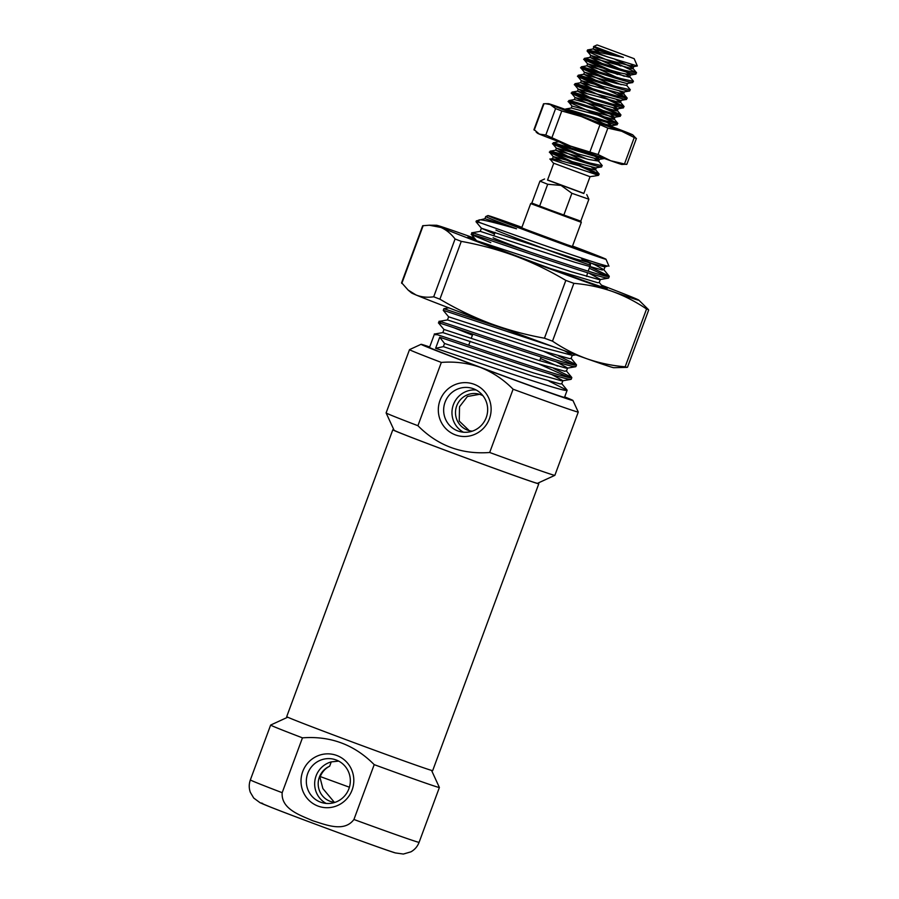 <?xml version="1.0" encoding="UTF-8"?>
<svg xmlns="http://www.w3.org/2000/svg" width="899" height="899" viewBox="0 0 899 899"><rect width="100%" height="100%" fill="white"/><g stroke="black" fill="none" stroke-linecap="round" stroke-linejoin="round"><path stroke-width="1.35" d="M547.581 179.946L583.867 193.364M588.89 199.23L571.888 193.296L561.032 185.408L547.693 184.273L539.58 206.208L580.776 221.165L588.89 199.23L586.766 194.6M572.213 246.91L581.305 222.323L530.68 203.59L531.837 203.062L563.774 215.232L571.888 193.296M530.68 203.59L521.589 228.189M553.75 163.27L547.525 180.092L583.811 193.51L590.036 176.698L553.357 163.079L550.053 159.078L552.604 158.64L557.683 161.55M553.222 152.976L599.026 173.889L588.497 171.956L598.498 175.339L592.913 176.305L598.408 175.361M588.497 171.956C571.64 166.495 544.333 156.741 550.817 159.483M597.498 45.062L634.166 58.682L597.498 45.062M593.812 46.804L595.913 47.153L593.52 46.568L597.048 44.95M595.913 47.153L623.378 57.469L591.711 50.861C587.946 49.816 586.71 49.659 588.025 50.4M631.087 64.492L633.503 66.627L637.346 65.964L607.544 56.895L591.711 50.861M594.722 158.741L598.543 161.09L602.139 165.461L601.128 166.922C594.958 166.731 542.007 148.56 550.177 152.695L597.7 174.215M598.543 161.09L588.497 159.438L555.728 150.2L550.143 151.167L550.177 152.695M602.24 165.719L590.216 163.101L570.764 157.168C555.616 152.302 548.884 150.459 550.57 151.639M604.364 158.482L604.252 158.482C598.082 158.291 545.12 140.132 553.301 144.256L586.362 158.831M595.632 155.336L553.267 142.727L553.301 144.256M594.273 112.083L617.748 123.275L616.736 124.736C610.567 124.545 557.605 106.385 565.786 110.51M617.849 123.534L605.746 120.904L585.788 114.802C572.629 110.667 563.561 107.869 566.179 109.464M595.217 109.509L611.331 117.084L614.141 118.915L613.646 119.376L571.326 108.015L565.752 108.981L565.325 109.948L595.003 121.32L615.332 128.535L606.162 124.747M575.068 93.912L620.872 114.836L619.861 116.297C613.691 116.117 560.729 97.946 568.91 102.081L616.422 123.601M613.444 108.116L617.265 110.476L616.77 110.948L574.45 99.575L568.876 100.542L568.91 102.081M620.973 115.106L615.107 114.195L589.182 106.453C574.349 101.677 567.718 99.868 569.292 101.025M578.192 85.484L623.996 106.397L622.973 107.858C616.804 107.678 563.853 89.507 572.022 93.642L619.546 115.162M616.568 99.688L620.389 102.037L619.883 102.508L577.574 91.147L571.989 92.114L572.022 93.642M624.086 106.666L611.859 103.992L576.113 93.058C572.674 92.046 571.449 91.889 572.416 92.586M618.085 93.159L627.109 97.957L626.097 99.429C619.928 99.238 566.966 81.067 575.146 85.203L591.194 92.406M619.681 91.249L623.501 93.597L623.007 94.069L580.687 82.708L575.113 83.674L575.146 85.203M627.21 98.227L614.747 95.485L579.383 84.652C575.439 83.517 574.158 83.349 575.54 84.146M627.524 83.36L626.738 85.461L630.334 89.788L629.221 90.99C623.052 90.799 570.09 72.639 578.271 76.763L625.783 98.294M626.738 85.461L616.59 83.506L583.811 74.269L578.237 75.235L578.271 76.763M630.334 89.788L616.051 86.518L598.97 81.27C583.327 76.258 576.551 74.403 578.664 75.718M625.929 74.37L629.75 76.73L633.357 81.09L632.334 82.551C626.165 82.371 573.214 64.2 581.395 68.335L614.455 82.899M625.951 71.875L630.637 74.92L629.244 77.202L586.935 65.829L581.361 66.796L581.395 68.335M633.447 81.36L620.782 78.55L585.125 67.639C581.664 66.65 580.552 66.526 581.777 67.279M613.006 61.458L636.47 72.65L635.458 74.111C629.289 73.932 576.326 55.76 584.507 59.896L617.579 74.471M615.085 59.401L630.053 66.459L632.874 68.29L632.368 68.762L590.047 57.401L584.474 58.368L584.507 59.896M636.571 72.92L624.277 70.223L588.553 59.289C584.822 58.221 583.597 58.064 584.901 58.84M599.127 174.159L598.498 175.339M556.346 144.537L578.664 154.257M608.207 99.778L622.67 106.723M581.305 77.044L603.645 86.765M584.429 68.605L621.209 84.72M587.541 60.166L624.333 76.291M607.544 56.895C592.621 52.097 585.979 50.288 587.631 51.457L620.692 66.032M623.378 57.469L593.171 48.962L587.598 49.928L587.114 51.029L591.115 55.76L619.647 68.852M637.346 65.964L634.166 58.682M609.005 53.232L594.172 46.984M593.194 176.159L590.025 176.687M547.693 184.273L539.951 181.126L531.837 203.062M593.879 47.04L610.5 54.895M633.503 66.627L590.755 55.48M630.637 74.92L620.49 72.965L587.586 63.795L616.523 77.292M632.829 82.539L626.906 83.528L584.474 72.223L613.41 85.72M629.705 90.979L623.782 91.956L581.35 80.663L589.755 84.967M626.592 99.418L620.67 100.396L578.226 89.102L586.631 93.406M613.466 105.621L617.546 108.835L575.102 97.541L604.038 111.026M610.342 114.061L614.422 117.275L572.034 106.093L568.426 101.733M607.218 122.5L611.657 125.691L599.217 122.86M582.451 150.504L588.44 153.212M594.733 156.246L599.431 159.292L598.655 161.393M604.746 158.471L598.824 159.449L556.38 148.155L585.316 161.651M601.622 166.911L595.7 167.888L553.256 156.595L561.661 160.899M593.171 48.962L599.532 52.457M590.047 57.401L601.948 63.38M586.935 65.829L598.813 71.808M583.811 74.269L595.7 80.247M580.687 82.708L592.587 88.686M577.574 91.147L589.463 97.126M592.104 117.949L610.556 126.928M559.009 141.75L570.753 147.751M555.728 150.2L567.617 156.179M591.598 167.18L595.419 169.529L594.924 170.001L552.604 158.64M302.716 771.567A26.992 26.352 106.8 0 1 336.777 755.475A26.992 26.352 106.8 0 1 352.105 789.996A26.992 26.352 106.8 0 1 318.044 806.088A26.992 26.352 106.8 0 1 302.716 771.567M348.913 788.738A22.486 21.958 -73.2 0 0 334.821 759.52A22.486 21.958 -73.2 0 0 307.761 773.376A22.486 21.958 -73.2 0 0 321.853 802.593A22.486 21.958 -73.2 0 0 348.913 788.738M349.419 787.221L320.235 776.567M334.338 802.301L322.865 788.569L319.954 777.287C321.932 772.151 325.157 768.465 329.641 766.229A18.89 18.452 -73.2 0 0 334.99 802.369M329.641 766.229L331.248 761.891L338.687 761.116M331.248 761.891A22.486 21.958 -73.2 0 0 326.157 803.425M374.209 764.644L353.925 819.483A89.956 1.225 20.3 0 0 417.046 841.846A89.956 1.225 20.3 0 0 419.103 842.318L439.386 787.49A89.956 1.225 -159.7 0 1 439.386 787.49A89.956 1.225 -159.7 0 1 437.33 787.007A89.956 1.225 -159.7 0 1 374.209 764.644C354.397 744.653 330.472 735.73 302.457 737.854A89.956 1.225 -159.7 0 1 270.644 725.066A89.956 1.225 -159.7 0 1 270.655 725.055L287.736 717.2M353.925 819.483C344.081 832.811 325.348 824.529 312.762 820.753C300.704 815.371 280.926 809.246 282.174 792.693L302.457 737.854M393.976 430.014A77.82 1.056 20.3 0 0 392.818 429.778A77.82 1.056 20.3 0 0 449.77 451.95A77.82 1.056 20.3 0 0 538.793 483.774A77.82 1.056 20.3 0 0 537.759 483.201M392.818 429.778L286.714 716.627A77.82 1.056 20.3 0 0 343.665 738.798A77.82 1.056 20.3 0 0 432.677 770.612L538.793 483.774M572.416 246.36A42.736 0.584 -159.7 0 1 587.013 252.259A42.736 0.584 -159.7 0 1 586.047 252.023A42.736 0.584 -159.7 0 1 542.681 236.471A42.736 0.584 -159.7 0 1 506.867 222.604A42.736 0.584 -159.7 0 1 507.845 222.828A42.736 0.584 -159.7 0 1 521.791 227.638M489.416 418.788A26.992 26.352 106.8 0 1 455.366 434.88A26.992 26.352 106.8 0 1 440.027 400.347A26.992 26.352 106.8 0 1 474.088 384.266A26.992 26.352 106.8 0 1 489.416 418.788M445.072 402.168A22.486 21.958 -73.2 0 0 459.175 431.385A22.486 21.958 -73.2 0 0 486.235 417.529A22.486 21.958 -73.2 0 0 472.132 388.312A22.486 21.958 -73.2 0 0 445.072 402.168M482.954 395.751A18.89 18.452 -73.2 0 0 456.703 405.91A18.89 18.452 -73.2 0 0 472.301 431.16M469.244 430.643L459.243 421.08L459.524 406.753L467.413 396.504L479.448 394.335M476.178 389.997A22.486 21.958 -73.2 0 0 463.468 432.217M429.688 346.969A80.966 1.101 20.3 0 0 422.935 344.755A80.966 1.101 20.3 0 0 421.092 344.306A80.966 1.101 20.3 0 0 480.336 367.388A80.966 1.101 20.3 0 0 571.09 400.066A80.966 1.101 20.3 0 0 572.944 400.482A80.966 1.101 20.3 0 0 564.684 396.909M572.944 400.482L578.259 412.034A89.956 1.225 -159.7 0 1 578.271 412.057A89.956 1.225 -159.7 0 1 576.203 411.573A89.956 1.225 -159.7 0 1 513.093 389.222L489.685 452.489C461.659 454.624 437.746 445.69 417.923 425.71L441.33 362.432A89.956 1.225 -159.7 0 1 409.517 349.632A89.956 1.225 -159.7 0 1 409.528 349.621L421.092 344.306M441.33 362.432C454.737 361.319 467.738 362.971 480.336 367.388C492.731 372.298 503.654 379.58 513.093 389.222M489.685 452.489A89.956 1.225 20.3 0 0 552.795 474.852A89.956 1.225 20.3 0 0 554.84 475.346L537.512 483.314A76.471 1.045 -159.7 0 1 535.77 482.898A76.471 1.045 -159.7 0 1 458.187 455.063A76.471 1.045 -159.7 0 1 394.088 430.261L386.109 412.933A89.956 1.225 20.3 0 0 386.109 412.933A89.956 1.225 20.3 0 0 417.923 425.71M554.84 475.346A89.956 1.225 20.3 0 0 554.863 475.335L578.271 412.057M521.903 227.335A62.975 0.854 20.3 0 0 489.326 215.917A62.975 0.854 20.3 0 0 487.887 215.569A62.975 0.854 20.3 0 0 539.872 235.718A62.975 0.854 20.3 0 0 604.566 258.934A62.975 0.854 20.3 0 0 606.005 259.26A62.975 0.854 20.3 0 0 572.528 246.056M487.887 215.569L485.707 216.58L484.909 218.727M487.191 216.917C482.426 215.603 492.202 219.558 516.52 228.796C489.112 220.862 476.605 218.199 478.976 220.806M516.52 228.796L484.966 218.693L476.335 220.884A71.965 0.978 -159.7 0 0 476.324 220.896L476.032 221.772L481.426 228.267L494.495 234.021M602.161 264.621L604.757 266.913L607.735 266.07C598.026 264.666 503.811 231.189 481.729 223.312A71.965 0.978 -159.7 0 1 476.324 220.896M608.971 266.194L606.005 259.26M553.784 368.511L571.697 377.355L570 377.692C562.617 376.703 523.499 363.825 488.157 351.812C452.388 339.665 427.508 331.079 435.959 334.855M571.697 377.355L566.303 370.849L564.786 371.242L537.445 363.522L442.836 332.596L434.475 334.046L429.508 347.441A71.965 0.978 -159.7 0 0 489.382 370.624A71.965 0.978 -159.7 0 0 562.864 396.998A71.965 0.978 -159.7 0 0 564.516 397.38L567.123 390.301L565.325 390.346C554.402 389.188 457.602 355.476 435.61 348.306L439.701 337.237L444.533 343.474L443.364 346.643L435.61 348.306M571.809 377.647L571.225 379.232L569.415 379.277C558.504 378.108 461.704 344.396 439.701 337.237M481.729 223.312C475.987 221.469 474.571 221.21 477.504 222.547M589.845 266.666L609.14 276.117L607.454 276.454C600.071 275.465 560.954 262.587 525.6 250.574C489.843 238.426 464.952 229.841 473.413 233.616M582.507 259.26L594.913 264.789L603.757 269.61L602.229 270.003L574.899 262.283L480.28 231.358L471.964 232.785L471.334 234.381L476.74 240.932M609.264 276.409L608.668 277.993L606.87 278.038C599.476 277.049 560.358 264.171 525.016 252.158C489.258 240.011 464.367 231.425 472.829 235.201L490.798 242.64M507.047 329.731L443.87 308.705L443.263 310.357L448.657 316.853M554.211 347.048L443.252 310.312M558.47 355.847L576.371 364.702L574.686 365.039C567.303 364.05 528.185 351.172 492.832 339.159C457.074 327.011 432.194 318.426 440.645 322.202M564.46 350.745L572.27 355.341L571.101 358.51L569.46 358.589L542.131 350.868L447.522 319.932L439.15 321.381L438.577 323.011L443.971 329.506L442.836 332.596M576.495 364.994L575.899 366.578L574.101 366.623C566.707 365.635 527.601 352.756 492.247 340.743C456.49 328.596 431.599 320.01 440.061 323.786M589.261 268.239L606.51 276.285M543.648 351.352L573.742 364.87M453.939 327.753L472.424 335.17M538.557 363.825L569.067 377.524M549.098 381.165L567.123 390.301M604.757 266.913L576.068 259.114L481.403 228.222L480.235 231.38M589.092 273.229L600.363 279.409L598.723 279.499L571.382 271.779L476.976 240.853M572.27 355.341L543.299 347.699L448.635 316.808L447.466 319.965M556.324 361.814L567.595 367.994L565.954 368.084L538.613 360.353L443.949 329.461M551.649 374.467L562.909 380.659L561.268 380.738L533.939 373.018L444.533 343.474M600.363 279.409L599.195 282.578L597.554 282.657L550.357 268.52M540.513 358.544L557.56 366.073M562.909 380.659L561.74 383.817L560.099 383.895L532.77 376.175L443.364 346.643M521.723 227.807L543.367 236.594L572.348 246.528M493.124 237.707A50.378 0.685 20.3 0 0 530.129 252.113M401.538 282.915L422.687 225.739L429.25 225.222L440.915 227.447C446.207 229.762 450.916 233.605 455.074 238.988L461.277 241.37C479.841 244.719 497.855 249.607 515.341 256.035C532.736 262.62 549.559 270.745 565.831 280.398L573.877 283.342C587.159 284.466 599.869 287.129 612.005 291.321C624.086 295.681 635.604 301.57 646.55 308.986L648.404 309.548L638.784 300.109A107.959 1.472 20.3 0 0 634.245 298.019A107.959 1.472 20.3 0 0 601.453 285.14M408.135 290.074L411.416 292.849A107.959 1.472 20.3 0 0 415.956 294.939A107.959 1.472 20.3 0 0 490.371 323.528A107.959 1.472 20.3 0 0 587.036 358.813A107.959 1.472 20.3 0 0 613.77 367.702L627.019 367.354L625.165 366.803C611.882 365.668 599.184 363.005 587.036 358.813C574.955 354.464 563.448 348.565 552.492 341.148L544.446 338.204C525.848 334.844 507.823 329.955 490.371 323.528C472.953 316.931 456.13 308.818 439.892 299.176L433.689 296.794C427.205 297.715 421.294 297.097 415.956 294.939L408.135 290.074L401.763 282.893M474.447 238.156A107.959 1.472 20.3 0 0 463.165 234.145A107.959 1.472 20.3 0 0 436.42 225.256A107.959 1.472 20.3 0 0 440.915 227.447A107.959 1.472 20.3 0 0 515.341 256.035A107.959 1.472 20.3 0 0 612.005 291.321A107.959 1.472 20.3 0 0 636.357 299.614A107.959 1.472 20.3 0 0 638.784 300.109M602.442 286.332A74.224 1.011 -159.7 0 1 607.185 288.489A74.224 1.011 -159.7 0 1 605.488 288.085A74.224 1.011 -159.7 0 1 530.185 261.07A74.224 1.011 -159.7 0 1 467.974 236.999A74.224 1.011 -159.7 0 1 469.671 237.381A74.224 1.011 -159.7 0 1 475.335 239.235M565.493 109.487A44.984 0.618 20.3 0 0 559.628 107.397A44.984 0.618 20.3 0 0 548.491 103.7A44.984 0.618 20.3 0 0 550.357 104.61A44.984 0.618 20.3 0 0 581.372 116.522A44.984 0.618 20.3 0 0 621.647 131.22L636.189 138.48L632.806 134.884A44.984 0.618 20.3 0 0 630.918 134.018A44.984 0.618 20.3 0 0 599.903 122.107M626.367 164.416L610.724 160.752A44.984 0.618 20.3 0 0 621.861 164.461L626.67 164.202M533.939 129.681L543.502 103.835L545.502 103.677L550.357 104.61L555.582 108.599L561.785 110.982L581.372 116.522L607.859 128.119L621.647 131.22A44.984 0.618 20.3 0 0 631.795 134.681A44.984 0.618 20.3 0 0 632.806 134.884M536.175 132.108L537.546 133.266A44.984 0.618 20.3 0 0 539.434 134.142A44.984 0.618 20.3 0 0 570.449 146.054A44.984 0.618 20.3 0 0 610.724 160.752L598.082 154.527L570.449 146.054L545.805 135.007L539.434 134.142L534.163 129.67M262.643 803.403A71.965 0.978 20.3 0 0 313.661 823.518A71.965 0.978 20.3 0 0 394.335 852.567M419.103 842.318C417.518 846.465 414.799 849.634 410.955 851.825L403.381 854.05L395.391 852.926C387.75 850.993 300.48 819 271.037 807.291L260.114 802.762L253.72 798.042L250.338 792.334C248.866 788.198 248.877 784.052 250.36 779.905A89.956 1.225 20.3 0 0 282.174 792.693M590.452 265.025A50.378 0.685 -159.7 0 1 589.294 264.755A50.378 0.685 -159.7 0 1 537.86 246.304A50.378 0.685 -159.7 0 1 495.956 230.065A50.378 0.685 20.3 0 0 537.86 246.304A50.378 0.685 20.3 0 0 589.294 264.755A50.378 0.685 20.3 0 0 590.452 265.025L588.171 271.183L590.452 265.025L590.25 263.373L582.507 259.8A48.58 0.663 -159.7 0 1 588.272 262.452A48.58 0.663 20.3 0 0 582.507 259.8L589.519 262.733L590.452 265.025M582.53 259.215L581.586 259.002L582.53 259.215L582.788 258.496L582.822 260.227M521.678 227.93L572.303 246.663M423.182 225.604L401.797 283.41M433.689 296.794L455.074 238.988M544.446 338.204L565.831 280.398M461.277 241.37L439.892 299.176M625.165 366.803L646.55 308.986M573.877 283.342L552.492 341.148M543.985 103.733L534.22 130.153M545.805 135.007L555.582 108.599M590.036 151.594L599.802 125.175M561.785 110.982L552.008 137.39M624.513 163.854L634.278 137.446M607.859 128.119L598.082 154.527M580.776 221.165L581.305 222.311M544.58 179.002L539.962 181.126M635.953 74.1L630.379 75.067M584.035 59.559L587.631 63.908M580.911 67.987L584.519 72.347M577.787 76.426L581.395 80.786M574.663 84.866L578.271 89.226M623.468 107.846L617.894 108.813M571.55 93.305L575.146 97.654M620.344 116.286L614.77 117.252M617.22 124.725L611.657 125.691M552.818 143.919L556.425 148.279M549.705 152.358L553.301 156.718M593.834 46.917L593.048 49.029M633.761 66.481L632.986 68.594M590.71 55.356L589.935 57.469M587.586 63.795L586.811 65.897M584.474 72.223L583.687 74.336M624.4 91.799L623.614 93.901M581.35 80.663L580.563 82.775M621.276 100.227L620.501 102.34M578.226 89.102L577.45 91.215M618.152 108.667L617.377 110.779M575.102 97.541L574.326 99.643M615.04 117.106L614.253 119.207M571.989 105.97L571.202 108.082M611.916 125.545L611.14 127.647M556.38 148.155L555.604 150.268M596.307 167.72L595.531 169.832M553.256 156.595L552.48 158.707M632.874 68.29L636.47 72.65M623.501 93.597L627.109 97.969M620.389 102.037L623.985 106.397M617.265 110.476L620.872 114.836M614.141 118.915L617.748 123.275M558.841 141.761L553.267 142.727M595.419 169.529L599.026 173.889M250.36 779.905L270.644 725.066M431.531 770.387L439.386 787.468M541.086 356.993L539.715 360.701L541.086 356.993M409.517 349.632L386.109 412.911M495.113 232.324L493.944 235.493L495.113 232.324M478.38 319.044L478.077 319.887L478.38 319.044M472.807 334.125L471.334 338.114L472.807 334.125M470.166 341.272L468.705 345.205L470.166 341.272M608.398 278.139L600.082 279.567M575.854 354.835L571.989 355.498M575.63 366.725L567.314 368.152M570.955 379.378L562.628 380.805M605.038 266.756L603.87 269.925M567.595 367.994L566.426 371.163M603.757 269.61L609.14 276.117M599.228 282.466L603.33 287.41M448.837 307.863L443.87 308.705M570.989 358.195L576.371 364.702M561.628 383.502L567.011 390.009M573.495 247.315L520.352 227.661M587.598 272.768L586.597 276.431M648.662 310.043L627.513 367.219M436.42 225.256L429.25 225.211M636.413 138.468L626.85 164.315M548.491 103.7L545.502 103.677"/></g></svg>
